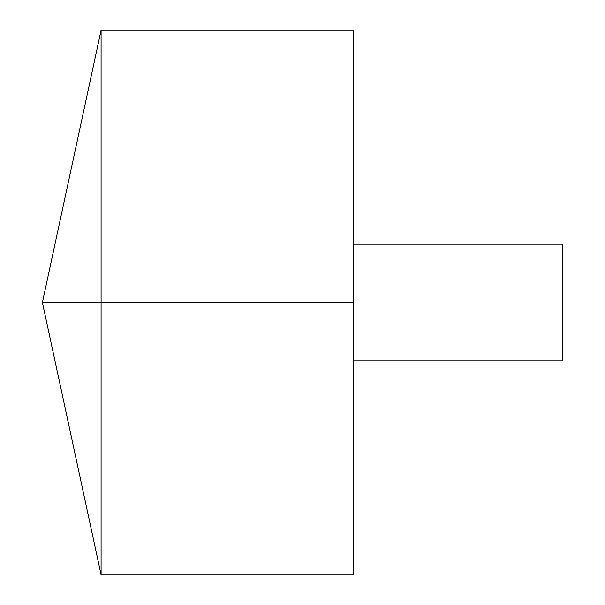 <?xml version="1.0" encoding="UTF-8"?>
<svg xmlns="http://www.w3.org/2000/svg" width="605" height="605" viewBox="0 0 605 605"><rect width="100%" height="100%" fill="white"/><g stroke="black" fill="none" stroke-linecap="round" stroke-linejoin="round"><path stroke-width="0.91" d="M101.088 574.75L42.403 302.5L101.088 30.25L101.088 574.75L353.547 574.75L353.547 30.25L101.088 30.25M353.547 244.163L562.597 244.163L562.597 360.837L353.547 360.837M353.547 302.5L42.403 302.5L353.547 302.5"/></g></svg>
